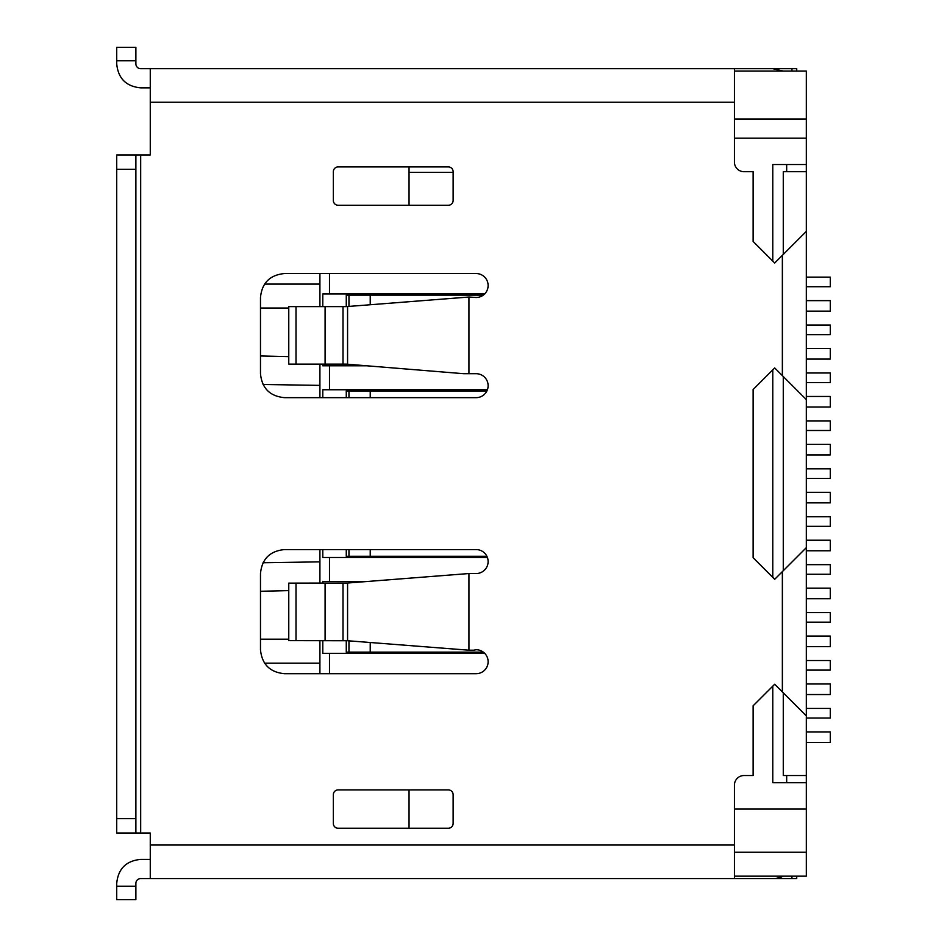 <?xml version="1.0" encoding="UTF-8"?>
<svg xmlns="http://www.w3.org/2000/svg" width="947" height="947" viewBox="0 0 947 947"><rect width="100%" height="100%" fill="white"/><g stroke="black" fill="none" stroke-linecap="round" stroke-linejoin="round"><path stroke-width="1.42" d="M140.677 833.04L116.718 833.04L116.718 169.312L135.883 169.312L135.883 154.941L116.718 154.941L140.677 154.941L140.677 833.04L150.265 833.04L150.265 878.567L734.434 878.567L734.434 785.11A9.588 9.588 0 0 1 744.022 775.534L753.125 775.534L753.125 705.799L774.693 684.243L782.364 691.902L782.364 571.621L774.693 579.292L753.125 557.724L753.125 389.513L774.693 367.945L806.323 399.575L806.323 231.376L774.693 263.006L753.125 241.438L753.125 171.703L744.022 171.703A9.588 9.588 0 0 1 734.434 162.126L734.434 68.681L140.677 68.681A4.794 4.794 0 0 1 135.883 63.887L135.883 60.774L116.718 60.774L116.718 47.35L135.883 47.35L135.883 60.774M734.434 68.681L772.776 68.681L783.216 71.072M748.817 68.681L796.735 68.681L796.735 71.072M150.265 87.846L140.677 87.846C126.129 86.437 118.15 78.447 116.718 63.887L116.718 60.774M734.434 102.217L150.265 102.217L150.265 154.941L140.677 154.941M150.265 102.217L150.265 68.681M734.434 118.991L806.323 118.991L806.323 71.072L734.434 71.072M448.345 166.921A4.794 4.794 0 0 1 453.128 171.703L453.128 200.456A4.794 4.794 0 0 1 448.345 205.25L338.115 205.25A4.794 4.794 0 0 1 333.332 200.456L333.332 171.703A4.794 4.794 0 0 1 338.115 166.921L448.345 166.921M338.115 789.905L448.345 789.905A4.794 4.794 0 0 1 453.128 794.699L453.128 823.452A4.794 4.794 0 0 1 448.345 828.246L338.115 828.246A4.794 4.794 0 0 1 333.332 823.452L333.332 794.699A4.794 4.794 0 0 1 338.115 789.905M473.737 650.21L476.14 649.737A11.98 11.98 0 0 1 488.119 661.716A11.98 11.98 0 0 1 476.14 673.696L284.443 673.696C269.895 672.287 261.917 664.297 260.484 649.737L260.484 573.539C261.893 558.99 269.883 551 284.443 549.58L476.14 549.58A11.98 11.98 0 0 1 488.119 561.559A11.98 11.98 0 0 1 476.14 573.539L468.943 573.539L468.943 650.21L473.737 650.21M468.943 373.698L468.943 297.027L346.271 306.615L288.764 306.615L288.764 364.122L346.271 364.122L463.675 373.698L476.14 373.698A11.98 11.98 0 0 1 488.119 385.678A11.98 11.98 0 0 1 476.14 397.657L284.443 397.657C269.895 396.248 261.917 388.27 260.484 373.698L260.484 297.5C261.893 282.964 269.883 274.973 284.443 273.541L476.14 273.541A11.98 11.98 0 0 1 488.119 285.521A11.98 11.98 0 0 1 476.14 297.5L468.943 297.027M734.434 138.167L806.323 138.167L806.323 164.518L772.776 164.518L772.776 261.088M806.323 138.167L806.323 118.991M453.128 172.39L409.045 172.39L409.045 205.25M409.045 172.39L409.045 166.921M319.908 385.382L263.053 384.482M264.592 284.088L319.908 284.088M347.573 583.021L288.764 583.127L288.764 640.634L347.573 640.74L347.573 583.021L468.943 573.539M116.718 169.312L116.718 154.941M135.883 169.312L135.883 833.04M782.364 571.621L806.323 547.662L806.323 399.575L783.276 376.539L783.276 570.71L806.323 547.662L806.323 715.873L783.276 692.825L783.276 775.534L806.323 775.534L806.323 809.081L734.434 809.081M783.276 254.423L806.323 231.376L806.323 171.703L783.276 171.703L783.276 254.423M782.364 691.902L806.323 715.873L806.323 775.534M468.943 650.21L347.573 640.74M786.673 164.518L786.673 171.703M260.484 355.965L288.764 356.628M288.764 308.047L260.484 308.047M150.265 878.567L140.677 878.567A4.794 4.794 0 0 0 135.883 883.362L135.883 899.65L116.718 899.65L116.718 883.362C118.126 868.813 126.117 860.823 140.677 859.391L150.265 859.391M322.785 306.615L322.785 293.913L484.686 293.913M366.809 365.791L322.785 365.791L322.785 364.122M322.785 397.657L322.785 389.75L487.397 389.75M487.397 557.487L322.785 557.487L322.785 549.58M322.785 583.127L322.785 581.446L366.809 581.446M484.686 653.323L322.785 653.323L322.785 640.634M796.735 876.164L796.735 878.567L734.434 878.567M806.323 164.518L806.323 171.703M772.776 878.567A23.959 23.959 0 0 0 783.216 876.164M734.434 852.205L806.323 852.205L806.323 876.164L734.434 876.164M806.323 852.205L806.323 809.081M772.776 686.161L772.776 782.719L806.323 782.719M786.673 775.534L786.673 782.719M409.045 789.905L409.045 828.246M319.908 663.149L264.592 663.149M263.053 562.755L319.908 561.855M329.497 293.913L329.497 273.541M319.908 673.696L319.908 640.634M319.908 583.127L319.908 549.58M319.908 397.657L319.908 364.122M319.908 306.615L319.908 273.541M329.497 673.696L329.497 653.323M329.497 581.446L329.497 557.487M329.497 389.75L329.497 365.791M288.764 639.189L260.484 639.189M288.764 590.608L260.484 591.271M806.323 286.728L830.282 286.728L830.282 277.14L806.323 277.14M806.323 334.646L830.282 334.646L830.282 325.058L806.323 325.058M806.323 382.564L830.282 382.564L830.282 372.988L806.323 372.988M806.323 430.494L830.282 430.494L830.282 420.906L806.323 420.906M806.323 478.413L830.282 478.413L830.282 468.824L806.323 468.824M806.323 526.331L830.282 526.331L830.282 516.754L806.323 516.754M806.323 574.261L830.282 574.261L830.282 564.672L806.323 564.672M806.323 622.179L830.282 622.179L830.282 612.591L806.323 612.591M806.323 670.097L830.282 670.097L830.282 660.521L806.323 660.521M806.323 718.027L830.282 718.027L830.282 708.439L806.323 708.439M483.325 295.109L346.271 295.109L346.271 306.615M806.323 311.161L830.282 311.161L830.282 300.625L806.323 300.625M352.142 364.595L346.271 364.122M806.323 359.091L830.282 359.091L830.282 348.543L806.323 348.543M486.9 390.957L346.271 390.957L346.271 397.657M806.323 407.009L830.282 407.009L830.282 396.462L806.323 396.462M806.323 454.927L830.282 454.927L830.282 444.392L806.323 444.392M806.323 502.857L830.282 502.857L830.282 492.31L806.323 492.31M486.9 556.291L346.271 556.291L346.271 549.58M806.323 550.775L830.282 550.775L830.282 540.228L806.323 540.228M352.142 582.642L346.271 583.127M806.323 598.693L830.282 598.693L830.282 588.158L806.323 588.158M483.325 652.128L346.271 652.128L346.271 640.634M806.323 646.623L830.282 646.623L830.282 636.076L806.323 636.076M806.323 694.542L830.282 694.542L830.282 683.994L806.323 683.994M806.323 742.46L830.282 742.46L830.282 731.924L806.323 731.924M296.009 583.127L296.009 640.634M296.009 364.122L296.009 306.615M370.23 304.65L370.23 295.109M370.23 397.657L370.23 390.957M370.23 556.291L370.23 549.58M370.23 652.128L370.23 642.587M791.941 68.681L791.941 71.072M782.364 375.616L782.364 255.335M150.265 845.02L734.434 845.02M347.573 306.508L347.573 364.228M116.718 886.226L135.883 886.226M116.718 818.658L135.883 818.658M772.776 577.374L772.776 369.863M343.003 583.127L343.003 640.634M343.003 306.615L343.003 364.122M791.941 876.164L791.941 878.567M325.093 583.127L325.093 640.634M325.093 364.122L325.093 306.615M348.958 306.39L348.958 295.109M348.958 397.657L348.958 390.957M348.958 556.291L348.958 549.58M348.958 652.128L348.958 640.847"/></g></svg>
